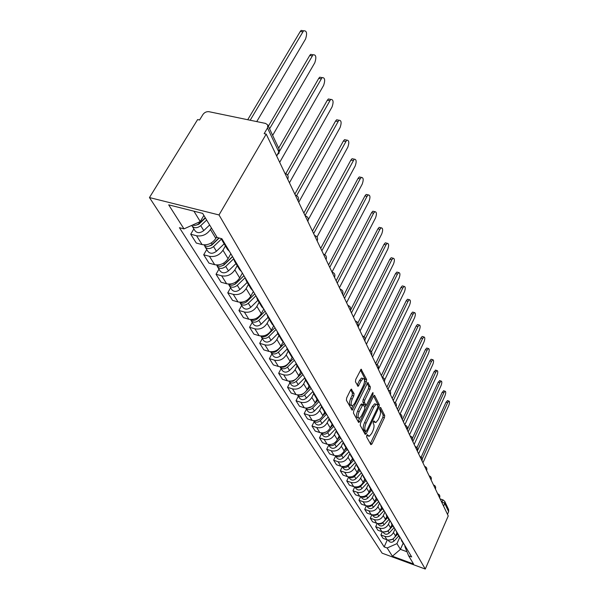<?xml version="1.0" encoding="UTF-8"?>
<svg xmlns="http://www.w3.org/2000/svg" width="599" height="599" viewBox="0 0 599 599"><rect width="100%" height="100%" fill="white"/><g stroke="black" fill="none" stroke-linecap="round" stroke-linejoin="round"><path stroke-width="0.9" d="M366.783 435.308L366.573 436.873L370.878 444.69L371.979 443.941L384.408 417.705L384.708 415.511L380.635 407.395L379.871 407.874L379.661 409.439L380.193 410.495C380.814 412.269 380.492 414.635 379.219 417.608L378.179 419.794L375.783 422.609L373.888 420.902L373.364 421.516L373.147 423.081L373.701 424.129C374.338 425.874 374.016 428.248 372.735 431.243L371.68 433.459L369.209 436.342L367.322 434.672L366.783 435.308M351.77 389.313L351.328 389.118L350.557 390.009L346.686 397.871L346.387 400.274L352.182 410.225L366.333 381.9L366.64 379.549L361.1 369.216L355.761 379.422L355.454 381.825L358.135 386.333L361.152 380.844L363.136 378.523C364.941 378.83 365.053 381.114 363.473 385.367L354.653 403.441L352.556 405.86C350.767 405.523 350.67 403.239 352.257 399.009L353.747 395.969L354.054 393.588L351.246 389.148M219.017 214.951L266.218 134.094L448.247 515.926L425.283 569.05L219.017 214.951L149.458 197.558L382.132 553.184L425.283 569.05M360.531 423.089L360.231 425.38L365.195 434.387L366.326 433.646L379.025 407.05L379.332 404.812L374.637 395.46L373.521 396.141L360.531 423.089M358.621 422.46L353.447 413.085L353.754 410.734L367.808 382.506L370.339 386.902L370.032 389.223L364.724 400.177L364.417 402.491L366.221 405.373L372.451 393.146L372.967 392.547L373.02 394.284L359.782 421.726L358.621 422.46M266.218 134.094L264.159 133.659L267.506 127.946L267.775 124.996L265.559 123.424L209.058 111.713C206.565 111.436 204.536 112.35 202.971 114.454L199.564 119.987L197.618 119.575L149.458 197.558M443.589 506.148L444.757 503.452L444.743 501.363L448.614 509.607L448.636 511.673L444.757 503.452L441.313 501.378M447.49 514.331L448.636 511.673M403.179 542.687L401.749 541.084L405.201 546.071M394.936 529.246L393.453 532.541C391.461 536.023 388.586 537.303 384.828 536.367L386.961 539.766C390.698 540.702 393.55 539.437 395.52 535.97L396.882 532.938M386.961 539.766L383.061 538.359L380.912 534.952L382.342 531.8M401.749 541.084L401.001 539.025M384.828 536.367L380.912 534.952M398.298 534.503L396.852 532.885L398.941 536.39L400.387 537.999M377.198 523.436L375.693 526.708L377.924 530.235L381.877 531.65C385.666 532.586 388.571 531.298 390.585 527.786L391.971 524.717M396.852 532.885L396.089 530.796M390.001 520.808L388.444 524.237C386.415 527.779 383.487 529.074 379.676 528.138L375.693 526.708M393.251 526.034L391.783 524.395L395.407 529.651M371.874 514.781L370.302 518.187L372.608 521.826L376.621 523.256C380.47 524.2 383.42 522.89 385.471 519.326L386.894 516.211M391.783 524.395L391.012 522.283M384.902 512.063L383.263 515.657C381.189 519.243 378.216 520.568 374.345 519.625L370.302 518.187M388.025 517.274L386.535 515.612L388.773 519.37L390.256 521.018M366.371 505.818L364.724 509.367L367.112 513.133L371.185 514.578C375.094 515.522 378.096 514.189 380.185 510.573L381.638 507.413M386.535 515.612L385.756 513.478M379.579 503.115L377.894 506.776C375.783 510.415 372.758 511.763 368.827 510.812L364.724 509.367M382.611 508.199L381.099 506.522L384.925 512.078M360.68 496.534L358.951 500.232L361.414 504.133L365.555 505.586C369.523 506.537 372.578 505.182 374.719 501.513L376.194 498.316M381.099 506.522L380.32 504.351M374.068 493.868L372.346 497.582C370.182 501.273 367.105 502.643 363.114 501.692L358.951 500.232M377.003 498.787L375.468 497.095L379.399 502.808M354.788 486.905L352.968 490.768L355.521 494.819L359.722 496.279C363.758 497.23 366.865 495.852 369.051 492.131L370.564 488.881M375.468 497.095L374.682 494.901M368.355 484.291L366.588 488.058C364.387 491.801 361.249 493.194 357.191 492.236L352.968 490.768M371.178 489.031L369.628 487.316L373.671 493.209M361.474 472.828L355.911 478.728C353.567 480.623 351.516 480.57 349.741 478.579L348.708 476.924L346.761 480.96L349.412 485.153L353.68 486.628C357.775 487.586 360.942 486.178 363.174 482.405L364.724 479.11M369.628 487.316L368.834 485.093M362.425 474.356L360.628 478.182C358.374 481.978 355.185 483.4 351.051 482.442L346.761 480.96M365.143 478.908L363.571 477.178L367.726 483.243M342.306 466.673L340.322 470.784L343.077 475.134L347.413 476.624C351.576 477.583 354.803 476.145 357.079 472.311L358.666 468.972M363.571 477.178L362.762 474.925M356.285 464.053L354.436 467.931C352.13 471.787 348.88 473.24 344.687 472.274L340.322 470.784M358.876 468.403L357.274 466.643L361.556 472.896M335.672 456.049L333.643 460.227L336.503 464.742L340.906 466.232C345.144 467.198 348.423 465.737 350.759 461.844L352.384 458.452M357.274 466.643L356.465 464.36M349.906 453.361L348.012 457.299C345.653 461.208 342.343 462.683 338.083 461.724L333.643 460.227M352.354 457.471L350.737 455.697L355.147 462.151M328.784 445.012L326.702 449.25L329.675 453.945L334.152 455.45C338.457 456.416 341.804 454.926 344.193 450.972L345.855 447.528M350.737 455.697L349.921 453.391M343.19 442.421L341.34 446.248C338.929 450.223 335.552 451.721 331.21 450.755L326.702 449.25M345.578 446.113L343.938 444.316L346.843 449.183L348.483 450.972M321.618 433.541L319.492 437.847L322.576 442.728L327.129 444.233C331.509 445.207 334.923 443.679 337.372 439.673L339.071 436.177M343.938 444.316L343.115 441.972M336.226 431.025L334.399 434.754C331.928 438.79 328.484 440.325 324.074 439.359L319.492 437.847M338.525 434.29L336.863 432.471L341.542 439.352M314.168 421.606L311.982 425.979L315.194 431.055L319.829 432.575C324.284 433.541 327.765 431.991 330.266 427.918L332.018 424.369M336.863 432.471L336.024 430.097M329.001 419.12L327.181 422.797C324.651 426.9 321.139 428.472 316.646 427.499L311.982 425.979M331.18 421.973L329.487 420.131L334.324 427.244M306.411 409.177L304.172 413.617L307.512 418.911L312.221 420.438C316.759 421.404 320.315 419.824 322.883 415.684L324.673 412.075M329.487 420.131L328.649 417.728M321.491 406.691L319.664 410.352C317.066 414.523 313.487 416.118 308.912 415.152L304.172 413.617M323.52 409.132L321.805 407.268L325.092 412.778L326.799 414.628M298.332 396.231L296.026 400.746L299.515 406.257L304.307 407.792C308.919 408.758 312.551 407.14 315.179 402.932L317.028 399.271M321.805 407.268L320.959 404.834M313.696 393.693L311.824 397.377C309.166 401.615 305.505 403.247 300.855 402.281L296.026 400.746M315.531 395.729L313.786 393.843L317.215 399.593L318.953 401.472M289.901 382.731L287.535 387.313L291.166 393.064L296.048 394.606C300.75 395.572 304.449 393.917 307.152 389.642L309.047 385.921M313.786 393.843L312.933 391.379M305.572 380.103L303.656 383.847C300.923 388.152 297.186 389.822 292.447 388.856L287.535 387.313M307.182 381.735L305.408 379.826L308.994 385.831L310.754 387.733M281.103 368.632L278.662 373.289L282.466 379.302L287.43 380.844C292.222 381.81 296.003 380.118 298.774 375.768L300.743 371.957M305.408 379.826L304.547 377.325M297.097 365.914L295.12 369.718C292.319 374.098 288.501 375.805 283.671 374.839L278.662 373.289M298.452 367.105L296.655 365.173L300.406 371.455L302.196 373.372M271.909 353.904L269.4 358.644L273.369 364.918L278.423 366.468C283.312 367.434 287.176 365.704 290.028 361.279L292.087 357.326M296.655 365.173L295.786 362.635M288.239 351.081L286.202 354.952C283.32 359.407 279.419 361.152 274.499 360.194L269.4 358.644M289.317 351.793L287.49 349.838L291.421 356.412L293.233 358.352M262.295 338.502L259.704 343.317L263.859 349.883L269.011 351.441C273.99 352.399 277.943 350.632 280.879 346.132L283.065 341.984M287.49 349.838L286.622 347.27M278.969 335.575L276.88 339.513C273.915 344.043 269.917 345.833 264.9 344.874L259.704 343.317M279.748 335.747L277.899 333.778L282.009 340.666L283.851 342.628M252.231 322.382L249.558 327.279L253.909 334.152L259.165 335.71C264.241 336.66 268.285 334.848 271.302 330.274L273.661 325.871M277.899 333.778L277.023 331.172M269.265 319.334L267.109 323.34C264.062 327.952 259.973 329.779 254.852 328.829L249.558 327.279M269.715 318.923L267.835 316.931L272.148 324.156L274.02 326.141M241.682 305.483L238.926 310.462L243.486 317.672L248.84 319.23C254.021 320.173 258.162 318.316 261.269 313.659L263.8 309.002M267.835 316.931L266.952 314.295M259.097 302.315L256.874 306.389C253.729 311.076 249.543 312.955 244.325 312.012L238.926 310.462M259.18 301.26L257.263 299.245L261.8 306.838L263.702 308.844M230.608 287.745L227.762 292.814L232.554 300.384L238.013 301.933C243.299 302.869 247.537 300.968 250.741 296.228L253.355 291.488M257.263 299.245L256.379 296.572M248.428 284.458L246.129 288.591C242.887 293.368 238.604 295.292 233.266 294.364L227.762 292.814M248.106 282.691L246.159 280.654L250.929 288.636L252.86 290.665M218.979 269.116L216.037 274.275L221.068 282.226L226.639 283.776C232.038 284.705 236.388 282.75 239.682 277.921L242.385 273.107M246.159 280.654L245.276 277.943M237.219 265.686L234.838 269.902C231.491 274.761 227.096 276.738 221.652 275.817L216.037 274.275M236.448 263.141L234.471 261.089L239.488 269.49L241.449 271.542M206.752 249.528L203.705 254.77L208.999 263.141L214.682 264.691C220.192 265.597 224.655 263.59 228.062 258.678L230.855 253.774M234.471 261.089L233.58 258.341M225.419 245.949L222.963 250.232C219.511 255.189 214.996 257.211 209.44 256.312L203.705 254.77M224.153 242.543L222.147 240.469L227.44 249.326L229.432 251.393M193.866 228.893L190.714 234.231L196.292 243.052L202.095 244.587C207.726 245.478 212.301 243.419 215.827 238.417L216.748 236.815M222.147 240.469L221.398 238.604M211.395 227.905L210.451 229.514C206.88 234.561 202.252 236.642 196.569 235.759L190.714 234.231M193.934 211.192L200.261 221.563L183.99 228.885L168.693 204.858L202.657 213.386L217.167 237.504L221.885 238.731L411.685 556.935L408.645 555.827L404.857 546.505L405.089 545.981M399.72 537.4L396.927 543.637L400.424 549.358L406.983 551.746M403.097 543.338L400.424 549.358L392.39 556.216L387.141 547.98L396.927 543.637M408.645 555.827L413.557 563.996L392.39 556.216M183.99 228.885L179.423 227.695L384.161 546.894L387.141 547.98M200.261 221.563L203.885 215.423M387.321 539.886L384.161 546.894M366.7 435.503L368.28 436.042M373.259 421.771L374.847 422.317M370.324 443.679L382.881 417.226L383.18 415.032L379.736 408.204M377.782 405.718L377.782 404.332L373.589 396.006M364.641 433.384L365.577 431.452M365.742 431.467L366.528 430.951L377.707 407.575L377.924 406.002L377.348 404.864L376.172 404.288L373.813 407.073L366.109 423.134C364.791 426.189 364.469 428.599 365.143 430.367L365.742 431.467L364.185 430.966L365.772 431.512M375.625 404.123L374.615 403.808L372.249 406.586L373.813 407.073M364.185 430.966L363.578 429.865C362.904 428.098 363.226 425.687 364.536 422.632L372.249 406.586M367.142 383.24L368.752 386.422L370.339 386.902M365.877 405.268L364.244 404.692L362.829 401.996L363.129 399.683L368.445 388.736L368.752 386.422M365.899 405.283L364.866 407.417M359.662 418.192L358.195 421.217L359.782 421.726M359.168 411.64C357.625 415.728 357.7 417.952 359.378 418.312L361.467 415.893L364.506 409.596L364.813 407.29L363.001 404.422L359.168 411.64L357.573 411.139C356.031 415.227 356.106 417.451 357.79 417.81L358.479 418.027M361.751 404.033L360.643 404.812L362.238 405.306M357.573 411.139L360.643 404.812M351.561 405.553L350.939 405.351C349.15 405.014 349.045 402.73 350.632 398.507L352.122 395.467L352.429 393.086L350.67 389.799M362.545 378.351L361.526 378.036L359.535 380.358L361.152 380.844M357.184 385.142L359.535 380.358M364.536 381.818L365.038 379.07L360.433 369.942M351.224 409.057L352.871 405.718M397.085 533.267L396.403 534.009M422.931 462.817L448.786 405.471C449.729 402.872 449.782 401.397 448.936 401.045L447.67 402.633L422.235 458.946M397.601 534.143L394.838 537.153M393.67 538.426L392.974 539.182L388.766 540.133M398.702 535.985L394.097 541.009C392.038 542.709 390.196 542.642 388.579 540.792L388.122 540.066M421.164 457.164L446.06 402.146L447.67 400.671M392.195 525.091L391.417 525.937M418.619 453.772L444.975 395.722C445.941 393.064 445.985 391.559 445.102 391.207L443.822 392.794L417.323 451.047M392.734 525.997L388.025 531.111L383.615 532.009M393.872 527.899L389.178 532.998C387.089 534.72 385.217 534.652 383.577 532.788L383.053 531.949M416.956 447.685L442.189 392.308L443.837 390.833M387.149 516.638L386.265 517.588M414.164 444.428L441.036 385.666C442.032 382.941 442.069 381.406 441.141 381.054L439.853 382.641L412.823 441.613M387.703 517.573L382.05 523.459L380.328 524.035L378.291 523.616M388.886 519.535L384.101 524.709C381.967 526.461 380.073 526.394 378.411 524.514L377.819 523.556M412.441 438.251L438.198 382.155L439.883 380.687M381.922 507.892L380.927 508.963M409.559 434.777L436.978 375.281C437.996 372.488 438.026 370.916 437.053 370.571L435.758 372.151L408.174 431.864M382.499 508.858L376.711 514.855L374.525 515.439L372.803 514.923M383.734 510.88L378.853 516.143C376.681 517.925 374.749 517.858 373.072 515.956L372.398 514.878M407.185 429.79L434.073 371.665L435.795 370.204M376.516 498.847L375.393 500.045M404.804 424.796L432.785 364.551C433.833 361.691 433.841 360.081 432.822 359.737L431.52 361.324L403.374 421.786M377.115 499.843L372.129 505.189C370.534 506.657 368.864 506.904 367.12 505.93M378.426 501.895L373.417 507.278C371.2 509.083 369.246 509.023 367.539 507.098L366.79 505.893M402.371 419.689L429.812 360.83L431.115 359.25L431.579 359.378M370.916 489.473L369.665 490.806M400.125 413.961L428.45 353.462C429.52 350.527 429.52 348.88 428.45 348.543L427.147 350.123L398.402 411.363M371.537 490.514L366.461 495.935C364.769 497.462 363.031 497.687 361.249 496.616M372.952 492.573L367.786 498.098C365.532 499.933 363.548 499.88 361.818 497.926L360.98 496.578M397.392 409.237L425.41 349.636L426.72 348.049L427.214 348.191M365.113 479.762L363.72 481.244M395.31 402.7L423.965 341.999C425.065 338.982 425.058 337.297 423.927 336.96L422.617 338.54L393.251 400.566M365.757 480.84L360.576 486.343C358.794 487.938 356.989 488.14 355.17 486.957M367.299 482.891L361.953 488.589C359.662 490.454 357.64 490.401 355.888 488.425L354.952 486.935M392.233 398.425L420.857 338.053L422.175 336.473L422.707 336.623M359.101 469.691L357.551 471.331M390.204 391.282L419.33 330.131C420.461 327.032 420.431 325.309 419.248 324.98L417.93 326.56L387.927 389.387M359.767 470.807L354.481 476.4C352.594 478.062 350.722 478.242 348.873 476.946M386.894 387.224L416.14 326.066L417.466 324.493L418.042 324.651M352.856 459.246L351.141 461.05M384.685 379.938L414.523 317.852C415.691 314.655 415.646 312.895 414.396 312.573L413.078 314.146L382.619 377.355M353.545 460.399L348.154 466.082C346.162 467.812 344.223 467.969 342.343 466.554M355.342 462.48L349.636 468.5C347.248 470.425 345.159 470.38 343.362 468.366L342.224 466.539M381.353 375.61L411.266 313.659L412.584 312.086L413.213 312.251M346.372 448.396L344.477 450.388M378.381 369.373L409.551 305.123C410.742 301.836 410.682 300.032 409.372 299.717L408.046 301.29L377.22 364.664M347.106 449.579L341.587 455.375C339.483 457.164 337.477 457.299 335.575 455.764M348.947 451.766L343.122 457.883C340.689 459.837 338.562 459.8 336.743 457.763L335.492 455.757M375.618 363.571L406.204 300.795L407.53 299.23L408.204 299.41M339.64 437.12L337.544 439.307M332.782 443.926L330.798 444.495M372.503 357.041L404.392 291.938C405.62 288.546 405.545 286.696 404.16 286.389L402.835 287.954L371.477 351.793M340.442 438.318L334.766 444.241C332.542 446.105 330.468 446.21 328.544 444.548M342.314 440.632L336.361 446.847C333.875 448.846 331.711 448.808 329.862 446.742L328.492 444.54M369.942 350.497L400.963 287.468L402.288 285.903L403.015 286.097M332.64 425.402L330.326 427.798M326.208 431.961L323.026 432.905M366.401 344.238L399.046 278.25C400.304 274.754 400.207 272.859 398.747 272.567L397.429 274.117L365.195 339.071M333.538 426.57L327.668 432.673C325.324 434.604 323.175 434.679 321.236 432.89M335.41 429.064L329.33 435.383C326.792 437.412 324.591 437.382 322.719 435.293L321.214 432.882M364.117 336.81L395.527 273.631L396.845 272.081L397.631 272.283M325.362 413.19L322.801 415.841M319.185 419.547L315.119 420.79M360.059 330.933L393.491 264.047C394.793 260.438 394.666 258.491 393.124 258.221L391.813 259.756L358.135 326.904M326.395 414.313L320.285 420.625C317.807 422.639 315.591 422.677 313.644 420.745L315.276 423.381C317.178 425.492 319.424 425.515 322.015 423.448L320.285 420.625M328.23 417.024L322.015 423.448M357.85 323.026L389.874 259.27L391.184 257.735L392.046 257.952M317.822 400.439L314.917 403.419M311.787 406.631L306.965 408.151M353.462 317.096L387.725 249.296C389.058 245.56 388.916 243.568 387.276 243.314L385.981 244.834L351.463 312.91M318.982 401.525L312.596 408.084C309.975 410.173 307.691 410.18 305.745 408.099L307.534 410.974C309.466 413.108 311.75 413.123 314.393 411.026L312.596 408.084M320.75 404.49L314.393 411.026M350.445 310.424L384.011 244.355L385.307 242.835L386.243 243.059M310.005 387.104L306.613 390.555M304.105 393.116L301.604 394.883L298.512 394.966M346.596 302.697L381.728 233.962C383.105 230.091 382.926 228.047 381.196 227.815L379.916 229.32L344.515 298.339M311.113 388.332L304.577 395.011C301.859 397.159 299.515 397.152 297.553 394.988L297.508 394.913M312.94 391.446L306.456 398.073C303.753 400.214 301.417 400.207 299.463 398.043L297.553 394.988M343.399 295.996L377.909 228.84L379.197 227.335L380.215 227.583M301.889 373.147L297.755 377.34M296.303 378.815L293.023 381.249L289.736 381.204M339.446 287.7L375.491 218.006C376.913 214 376.704 211.896 374.869 211.694L373.604 213.177L337.282 283.155M302.907 374.577L296.213 381.368C293.435 383.562 291.047 383.562 289.055 381.368L288.928 381.151M304.666 377.976L298.175 384.573C295.404 386.752 293.031 386.752 291.047 384.565L289.055 381.368M336.151 280.796L371.56 212.697L372.833 211.215L373.941 211.477M293.383 358.606L286.509 365.54C284.63 367.217 282.653 367.644 280.594 366.82M332.071 271.916L368.999 201.391C370.459 197.236 370.219 195.079 368.273 194.907L367.03 196.367L329.735 267.326M294.341 360.209L287.483 367.127C284.63 369.358 282.196 369.366 280.182 367.157L279.98 366.783M296.063 363.878L289.527 370.474C286.696 372.69 284.278 372.698 282.264 370.489L280.182 367.157M328.596 264.945L364.956 195.895L366.199 194.435L367.404 194.712M284.39 343.519L277.337 350.58C275.293 352.369 273.204 352.766 271.07 351.785M324.77 254.71L362.23 184.088C363.735 179.767 363.458 177.544 361.399 177.416L360.179 178.846L321.865 250.816M285.386 345.196L278.355 352.242C275.435 354.518 272.957 354.533 270.905 352.294L270.628 351.755M287.116 349.105L280.497 355.739C277.599 358 275.128 358.015 273.084 355.784L270.905 352.294M320.712 248.398L358.067 178.375L359.288 176.945L360.598 177.237M274.971 327.735L267.738 334.931C265.522 336.825 263.32 337.2 261.127 336.039M317.006 237.047L355.17 166.035C356.727 161.543 356.405 159.259 354.219 159.169L313.636 233.565M276.019 329.495L268.801 336.668C265.814 338.989 263.283 339.019 261.201 336.75L260.857 336.024M277.794 333.606L271.048 340.329C268.075 342.635 265.552 342.658 263.478 340.404L261.201 336.75M312.476 231.124L350.879 160.098L352.062 158.705L353.492 159.012M265.11 311.203L257.682 318.533C255.294 320.54 252.973 320.884 250.726 319.552M308.313 219.638L347.809 147.197C349.404 142.517 349.045 140.159 346.716 140.121L305.041 215.52L305.647 215.932M266.211 313.045L258.805 320.36C255.736 322.726 253.152 322.764 251.041 320.472L250.637 319.544M268.075 317.343L261.149 324.186C258.109 326.545 255.533 326.582 253.429 324.299L251.041 320.472M303.865 213.064L343.377 141.02L344.522 139.672L346.087 139.994M254.77 293.869L247.14 301.342C244.557 303.468 242.123 303.768 239.84 302.248M298.736 202.305L340.112 127.505C341.759 122.63 341.348 120.204 338.877 120.227L296.617 195.611M246.668 301.761L245.171 302.675M255.923 295.801L248.315 303.251C245.171 305.67 242.528 305.722 240.386 303.408L239.952 302.345M257.892 300.294L250.779 307.272C247.657 309.676 245.028 309.728 242.887 307.422L240.386 303.408M294.85 194.158L335.537 121.08L336.638 119.778L338.338 120.114M243.92 275.675L236.073 283.29C233.288 285.536 230.735 285.798 228.429 284.083M289.437 182.8L332.063 106.914C333.763 101.83 333.299 99.329 330.663 99.412L287.61 175.088M243.95 275.72L235.504 283.919L233.647 284.817M245.126 277.704L237.309 285.304C234.082 287.767 231.379 287.834 229.2 285.498L228.758 284.375M247.207 282.406L239.892 289.519C236.687 291.975 233.999 292.035 231.835 289.706L229.2 285.498M285.82 173.635L327.331 100.228L328.387 98.97L330.236 99.329M232.509 256.552L224.438 264.316C221.435 266.682 218.77 266.907 216.449 264.983M224.827 263.949L224.565 264.399M279.688 162.344L323.632 85.365C325.384 80.041 324.86 77.458 322.06 77.615L279.374 151.487M232.592 256.679L223.906 265.035L221.652 265.986M233.64 258.82L225.741 266.435C222.424 268.951 219.661 269.033 217.452 266.675L216.995 265.484M235.976 263.612L228.459 270.875C225.164 273.376 222.416 273.451 220.215 271.1L217.452 266.675M278.655 148.125L318.743 78.379L319.739 77.189L321.753 77.563M218.905 237.953L212.196 244.347C208.954 246.848 206.176 247.02 203.862 244.871M213.319 243.284L212.87 244.055M272.65 135.359L314.797 62.768C316.601 57.197 316.017 54.539 313.037 54.779L269.565 128.8M219.189 238.028L211.702 245.171L209.088 246.129M221.503 239.001L213.566 246.578C210.152 249.147 207.329 249.244 205.09 246.863L204.618 245.612M224.168 243.845L216.426 251.251C213.042 253.811 210.234 253.901 207.995 251.528L205.09 246.863M268.359 126.232L309.735 55.482L310.664 54.359L312.865 54.749M205.247 217.684L199.295 223.307C197.071 225.202 194.78 225.801 192.414 225.089M201.264 221.45L200.598 222.581M256.746 121.597L305.535 39.07C307.392 33.23 306.733 30.474 303.558 30.811L250.18 120.234M205.435 218.006L198.838 224.243L195.888 225.187M206.662 220.05L200.732 225.658C197.228 228.286 194.338 228.399 192.062 225.995L191.762 225.381M209.643 224.999L203.757 230.585C200.268 233.198 197.393 233.311 195.132 230.915L192.062 225.995M247.716 119.725L300.286 31.448L301.14 30.407L303.536 30.804L301.14 30.407M441.538 501.842L443.178 499.948M209.44 256.312L214.682 264.691M221.652 275.817L226.639 283.776M233.266 294.364L238.013 301.933M244.325 312.012L248.84 319.23M254.852 328.829L259.165 335.71M264.9 344.874L269.011 351.441M274.499 360.194L278.423 366.468M283.671 374.839L287.43 380.844M292.447 388.856L296.048 394.606M300.855 402.281L304.307 407.792M308.912 415.152L312.221 420.438M316.646 427.499L319.829 432.575M324.074 439.359L327.129 444.233M331.21 450.755L334.152 455.45M338.083 461.724L340.906 466.232M344.687 472.274L347.413 476.624M351.051 482.442L353.68 486.628M357.191 492.236L359.722 496.279M363.114 501.692L365.555 505.586M368.827 510.812L371.185 514.578M374.345 519.625L376.621 523.256M379.676 528.138L381.877 531.65M196.569 235.759L202.095 244.587M210.451 229.514L215.827 238.417M222.963 250.232L228.062 258.678M234.838 269.902L239.682 277.921M246.129 288.591L250.741 296.228M256.874 306.389L261.269 313.659M267.109 323.34L271.302 330.274M276.88 339.513L280.879 346.132M286.202 354.952L290.028 361.279M295.12 369.718L298.774 375.768M303.656 383.847L307.152 389.642M311.824 397.377L315.179 402.932M319.664 410.352L322.883 415.684M327.181 422.797L330.266 427.918M334.399 434.754L337.372 439.673M341.34 446.248L344.193 450.972M348.012 457.299L350.759 461.844M354.436 467.931L357.079 472.311M360.628 478.182L363.174 482.405M366.588 488.058L369.051 492.131M372.346 497.582L374.719 501.513M377.894 506.776L380.185 510.573M383.263 515.657L385.471 519.326M388.444 524.237L390.585 527.786M393.453 532.541L395.52 535.97M439.614 497.814L439.187 496.923M435.428 489.031L434.994 488.118M431.1 479.964L430.651 479.013M426.63 470.574L426.159 469.594M421.996 460.863L421.516 459.845M417.204 450.8L416.702 449.752M412.232 440.377L411.715 439.284M407.08 429.565L406.541 428.435M401.727 418.349L401.173 417.174M396.179 406.699L395.595 405.478M390.406 394.599L389.807 393.326M384.408 382.012L383.779 380.694M378.164 368.909L377.505 367.539M371.657 355.267L370.976 353.837M364.881 341.048L364.17 339.558M357.805 326.208L357.064 324.651M350.415 310.716L349.644 309.091M342.695 294.513L341.887 292.814M334.616 277.569L333.77 275.787M326.156 259.816L325.264 257.952M317.275 241.202L316.347 239.241M307.961 221.652L306.98 219.601M298.167 201.114L297.134 198.95M287.864 179.49L286.771 177.214M426.683 470.357C427.222 468.403 426.54 467.078 424.646 466.374L424.961 466.464M422.048 460.631C422.602 458.639 421.906 457.292 419.959 456.588L420.303 456.685M417.248 450.56C417.81 448.539 417.106 447.168 415.129 446.457L415.481 446.555M404.924 425.043L405.298 425.178M399.533 413.744L399.922 413.887M393.94 402.004L394.337 402.161M388.122 389.807L388.541 389.979M382.08 377.123L382.506 377.31M375.783 363.922L376.224 364.125M369.231 350.175L369.688 350.393M362.395 335.844L362.867 336.084M355.267 320.892L355.761 321.146M347.824 305.273L348.333 305.557M340.045 288.95L340.569 289.257M331.898 271.864L332.445 272.201M323.37 253.976L323.939 254.335M314.423 235.212L315.014 235.602M295.165 194.81L295.801 195.259M284.772 173.021L285.438 173.5M276.596 155.867L278.842 151.959L267.506 127.946M276.678 156.04L277.741 154.19L279.037 153.292L279.089 149.046L267.775 124.996M366.753 435.376L368.13 435.817M373.312 421.629L374.682 422.063M383.18 415.032L384.708 415.511M382.881 417.226L384.408 417.705M370.444 443.447L371.979 443.941M374.158 395.318L374.637 395.46M377.782 404.332L379.332 404.812M377.969 406.721L379.025 407.05M364.769 433.144L366.326 433.646M364.536 422.632L366.109 423.134M363.578 429.865L365.143 430.367M367.719 382.551L368.228 382.709M368.445 388.736L370.032 389.223M363.129 399.683L364.724 400.177M362.829 401.996L364.417 402.491M364.244 404.692L365.832 405.186M372.046 393.985L373.02 394.284M352.429 393.086L354.054 393.588M352.122 395.467L353.747 395.969M350.632 398.507L352.257 399.009M357.274 384.962L358.891 385.457M361.01 369.261L361.556 369.418M365.038 379.07L366.64 379.549M364.731 381.413L366.333 381.9M351.358 408.81L352.968 409.319M394.097 541.009L392.974 539.182M446.06 402.146L447.67 402.633M389.178 532.998L388.025 531.111M442.189 392.308L443.822 392.794M384.101 524.709L382.903 522.762M438.198 382.155L439.853 382.641M378.853 516.143L377.61 514.122M434.073 371.665L435.758 372.151M373.417 507.278L372.129 505.189M429.812 360.83L431.52 361.324M367.786 498.098L366.461 495.935M425.41 349.636L427.147 350.123M361.953 488.589L360.576 486.343M420.857 338.053L422.617 338.54M355.911 478.728L354.481 476.4M416.14 326.066L417.93 326.56M349.636 468.5L348.154 466.082M411.266 313.659L413.078 314.146M343.122 457.883L341.587 455.375M406.204 300.795L408.046 301.29M336.361 446.847L334.766 444.241M400.963 287.468L402.835 287.954M329.33 435.383L327.668 432.673M395.527 273.631L397.429 274.117M389.874 259.27L391.813 259.756M384.011 244.355L385.981 244.834M306.456 398.073L304.577 395.011M377.909 228.84L379.916 229.32M298.175 384.573L296.213 381.368M371.56 212.697L373.604 213.177M289.527 370.474L287.483 367.127M364.956 195.895L367.03 196.367M277.337 350.58L277.067 350.145M280.497 355.739L278.355 352.242M358.067 178.375L360.179 178.846M267.738 334.931L267.386 334.362M271.048 340.329L268.801 336.668M350.879 160.098L353.036 160.562M257.682 318.533L257.248 317.822M261.149 324.186L258.805 320.36M343.377 141.02L345.571 141.476M247.14 301.342L246.608 300.473M250.779 307.272L248.315 303.251M335.537 121.08L337.776 121.53M236.073 283.29L235.437 282.249M239.892 289.519L237.309 285.304M327.331 100.228L329.615 100.662M224.438 264.316L223.689 263.088M228.459 270.875L225.741 266.435M318.743 78.379L321.071 78.813M212.196 244.347L211.32 242.917M216.426 251.251L213.566 246.578M309.735 55.482L312.116 55.902M199.295 223.307L198.666 222.281M203.757 230.585L200.732 225.658M300.286 31.448L302.712 31.852M439.673 497.619C440.175 495.777 439.539 494.504 437.772 493.808L437.689 493.786M435.488 488.829C435.997 486.957 435.353 485.669 433.541 484.965L433.481 484.943M431.16 479.754C431.684 477.837 431.018 476.527 429.169 475.823L429.124 475.808M412.277 440.13C412.853 438.071 412.134 436.686 410.128 435.96M407.125 429.311C407.709 427.222 406.983 425.807 404.939 425.073M401.772 418.08C402.371 415.953 401.637 414.523 399.555 413.782M396.216 406.421C396.83 404.258 396.081 402.805 393.962 402.056M390.443 394.307C391.072 392.105 390.316 390.63 388.152 389.874M384.438 381.705C385.09 379.474 384.311 377.969 382.117 377.205M378.194 368.587C378.86 366.318 378.066 364.798 375.828 364.02M371.687 354.93C372.368 352.624 371.567 351.074 369.284 350.288M364.903 340.696C365.6 338.345 364.784 336.765 362.462 335.972M357.828 325.841C358.539 323.445 357.715 321.843 355.342 321.034M350.43 310.327C351.171 307.886 350.325 306.254 347.907 305.445M342.703 294.109C343.467 291.623 342.606 289.968 340.135 289.137M334.616 277.142C335.403 274.604 334.527 272.919 332.003 272.081M326.148 259.367C326.957 256.776 326.066 255.062 323.482 254.216M317.268 240.723C318.099 238.088 317.193 236.335 314.55 235.482M307.946 221.158C308.799 218.463 307.879 216.681 305.176 215.812M298.145 200.59C299.028 197.835 298.085 196.023 295.322 195.139M287.827 178.944C288.74 176.128 287.782 174.279 284.944 173.381M279.037 152.52L279.089 149.046M440.145 498.93L442.946 499.873L444.743 501.363M374.615 403.808L376.172 404.288M361.407 403.921L363.001 404.422M361.526 378.036L363.136 378.523M357.753 386.22L358.135 386.333M447.326 400.566L448.936 401.045M443.47 390.728L445.102 391.207M439.486 380.567L441.141 381.054M435.368 370.085L437.053 370.571M431.115 359.25L432.822 359.737M426.72 348.049L428.45 348.543M422.175 336.473L423.927 336.96M417.466 324.493L419.248 324.98M412.584 312.086L414.396 312.573M407.53 299.23L409.372 299.717M402.288 285.903L404.16 286.389M396.845 272.081L398.747 272.567M391.184 257.735L393.124 258.221M385.307 242.835L387.276 243.314M379.197 227.335L381.196 227.815M372.833 211.215L374.869 211.694M366.199 194.435L368.273 194.907M359.288 176.945L361.399 177.416M352.062 158.705L354.219 159.169M344.522 139.672L346.716 140.121M336.638 119.778L338.877 120.227M328.387 98.97L330.663 99.412M319.739 77.189L322.06 77.615M310.664 54.359L313.037 54.779"/></g></svg>
